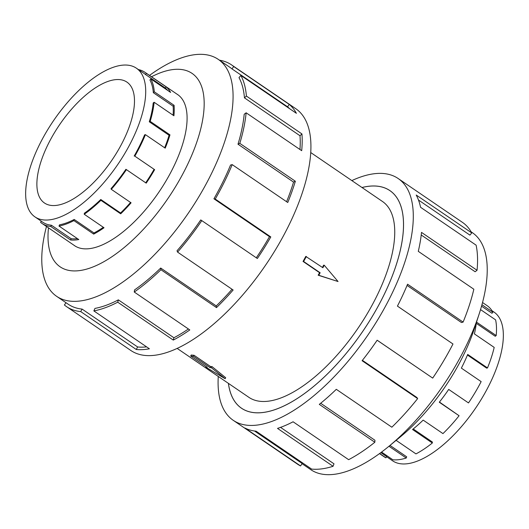 <?xml version="1.0" encoding="UTF-8"?>
<svg xmlns="http://www.w3.org/2000/svg" width="529" height="529" viewBox="0 0 529 529"><rect width="100%" height="100%" fill="white"/><g stroke="black" fill="none" stroke-linecap="round" stroke-linejoin="round"><path stroke-width="0.79" d="M228.429 383.38A131.675 56.887 -55.7 0 0 241.488 408.19A131.675 56.887 -55.7 0 0 254.204 412.64A131.675 56.887 -55.7 0 0 370.908 318.723A131.675 56.887 -55.7 0 0 389.873 190.619A131.675 56.887 -55.7 0 0 377.164 186.175A131.675 56.887 -55.7 0 0 362.001 187.517M190.678 356.037L191.247 354.985A118.536 51.207 -55.7 0 0 192.622 355.157A118.536 51.207 -55.7 0 0 194.031 355.27L210.562 366.544A118.536 51.207 -55.7 0 0 212.003 366.59L225.685 377.706L225.136 378.724L205.821 367.172L207.209 367.311L190.678 356.037L193.462 356.321L209.993 367.595L211.382 367.734L225.136 378.724M177.162 348.413L248.894 397.339A118.536 51.207 -55.7 0 0 260.341 401.339A118.536 51.207 -55.7 0 0 365.394 316.798A118.536 51.207 -55.7 0 0 382.467 201.476L310.735 152.55M322.432 267.436A118.536 51.207 -55.7 0 0 323.616 265.168L324.251 265.234L322.888 267.74L305.775 256.413A118.536 51.207 -55.7 0 1 303.044 261.432L319.576 272.706A118.536 51.207 -55.7 0 1 318.16 275.212L338.051 281.527L324.251 265.234M491.996 310.715L494.026 312.097A90.003 38.881 124.3 0 1 481.066 399.659A90.003 38.881 124.3 0 1 401.299 463.847A90.003 38.881 124.3 0 1 394.495 461.923A90.003 38.881 124.3 0 1 392.611 460.805L386.626 456.725M481.939 304.744L492.889 312.209L491.99 313.287L481.542 306.165M476.503 322.121L496.195 335.558L495.243 336.272L476.272 323.331M395.91 440.525A91.431 39.503 -55.7 0 0 396.175 440.392L415.966 453.889A91.431 39.503 -55.7 0 0 432.338 443.004L412.547 429.508A91.431 39.503 -55.7 0 0 423.167 420.105L442.965 433.601A91.431 39.503 -55.7 0 0 459.079 415.734L439.288 402.238A91.431 39.503 -55.7 0 0 448.698 389.423L468.489 402.926A91.431 39.503 -55.7 0 0 481.152 381.614L461.361 368.118A91.431 39.503 -55.7 0 0 467.696 354.437L487.487 367.933L486.673 368.138L467.451 355.032M468.489 402.926L448.691 389.43M459.079 415.734L439.434 402.047M432.338 443.004L432.385 442.032L413.222 428.959M381.561 452.077L392.842 459.767A91.431 39.503 -55.7 0 0 406.232 458.021L406.689 456.811L389.979 445.418M406.232 458.021L388.967 446.251M487.487 367.933A91.431 39.503 -55.7 0 0 494.192 347.401L474.401 333.898A91.431 39.503 -55.7 0 0 476.351 322.578M496.195 335.558A91.431 39.503 -55.7 0 0 495.613 319.866L480.544 309.591M492.889 312.209A91.431 39.503 -55.7 0 0 487.05 305.603L482.534 302.522M51.518 205.47A73.167 31.608 124.3 0 1 44.456 202.997A73.167 31.608 124.3 0 1 54.996 131.814A73.167 31.608 124.3 0 1 119.845 79.628A73.167 31.608 124.3 0 1 126.907 82.094A73.167 31.608 124.3 0 1 116.367 153.284A73.167 31.608 124.3 0 1 51.518 205.47M127.701 65.153A90.003 38.881 -55.7 0 0 47.934 129.34A90.003 38.881 -55.7 0 0 34.974 216.903A90.003 38.881 -55.7 0 0 43.662 219.938A90.003 38.881 -55.7 0 0 51.743 219.515A90.003 38.881 -55.7 0 0 127.35 149.046A90.003 38.881 -55.7 0 0 136.389 68.195A90.003 38.881 -55.7 0 0 127.701 65.153M58.99 226.055L59.532 224.825A90.003 38.881 124.3 0 0 74.205 219.462L73.901 220.606A91.431 39.503 124.3 0 1 58.99 226.055L78.781 239.551A91.431 39.503 124.3 0 1 70.569 239.981L50.777 226.485L51.445 225.248A90.003 38.881 124.3 0 1 42.763 222.213L34.974 216.903M50.777 226.485A91.431 39.503 124.3 0 1 41.95 223.397A91.431 39.503 124.3 0 1 40.581 222.359L41.361 221.254M471.154 231.847L472.384 232.687A143.412 61.959 124.3 0 1 479.155 313.995A143.412 61.959 124.3 0 1 388.947 446.271A143.412 61.959 124.3 0 1 324.621 474.493A143.412 61.959 124.3 0 1 310.774 469.653L302.033 463.688M351.838 180.587A146.341 63.222 124.3 0 1 384.008 173.565A146.341 63.222 124.3 0 1 398.139 178.504A146.341 63.222 124.3 0 1 377.058 320.878A146.341 63.222 124.3 0 1 247.354 425.25A146.341 63.222 124.3 0 1 233.229 420.31A146.341 63.222 124.3 0 1 218.265 376.45M233.229 420.31L297.503 464.145A146.341 63.222 -55.7 0 0 300.565 465.95L245.013 428.067A146.341 63.222 -55.7 0 0 256.076 431.201L311.627 469.084A146.341 63.222 -55.7 0 0 333.058 466.287L277.513 428.397A146.341 63.222 -55.7 0 0 293.086 421.785L348.637 459.675A146.341 63.222 -55.7 0 0 374.843 442.251L319.298 404.368A146.341 63.222 -55.7 0 0 336.299 389.318L391.85 427.201A146.341 63.222 -55.7 0 0 417.646 398.601L362.094 360.718A146.341 63.222 -55.7 0 0 377.157 340.213L432.702 378.103L377.144 340.233M361.981 187.504A131.708 56.901 124.3 0 1 377.177 186.148A131.708 56.901 124.3 0 1 389.893 190.599A131.708 56.901 124.3 0 1 370.922 318.729A131.708 56.901 124.3 0 1 254.191 412.666A131.708 56.901 124.3 0 1 241.475 408.216A131.708 56.901 124.3 0 1 228.402 383.36M300.565 465.95L302.152 463.497L254.515 431.003M73.743 245.079A91.464 39.516 -55.7 0 0 74.556 245.668A91.464 39.516 -55.7 0 0 83.384 248.756A91.464 39.516 -55.7 0 0 164.446 183.523A91.464 39.516 -55.7 0 0 177.618 94.539A91.464 39.516 -55.7 0 0 176.779 94.003M46.466 226.478A143.412 61.959 -55.7 0 0 56.616 296.313A143.412 61.959 -55.7 0 0 70.456 301.16A143.412 61.959 -55.7 0 0 197.568 198.871A143.412 61.959 -55.7 0 0 218.226 59.347A143.412 61.959 -55.7 0 0 204.379 54.507A143.412 61.959 -55.7 0 0 149.502 75.402M48.476 227.847A117.074 50.579 -55.7 0 0 71.428 270.775A117.074 50.579 -55.7 0 0 181.85 175.734A117.074 50.579 -55.7 0 0 180.753 69.431A117.074 50.579 -55.7 0 0 151.512 76.771M80.719 311.601A146.341 63.222 124.3 0 1 66.588 306.661L130.861 350.496A146.341 63.222 -55.7 0 0 144.992 355.435A146.341 63.222 -55.7 0 0 274.69 251.063A146.341 63.222 -55.7 0 0 295.771 108.69L231.497 64.855A146.341 63.222 124.3 0 1 233.692 66.528L289.244 104.411A146.341 63.222 124.3 0 1 296.399 113.318L240.847 75.429A146.341 63.222 124.3 0 1 246.395 96.06L301.947 133.943A146.341 63.222 124.3 0 1 301.689 150.686L246.137 112.796A146.341 63.222 124.3 0 1 239.809 143.359L295.361 181.249A146.341 63.222 124.3 0 1 287.75 202.501L232.198 164.618A146.341 63.222 124.3 0 1 215.25 199.056L270.802 236.946A146.341 63.222 124.3 0 1 257.345 258.502L201.794 220.619A146.341 63.222 124.3 0 1 177.579 252.121L233.13 290.004A146.341 63.222 124.3 0 1 216.487 307.607L160.935 269.724A146.341 63.222 124.3 0 1 134.254 292.041L189.805 329.931A146.341 63.222 124.3 0 1 173.274 340.074L117.722 302.191A146.341 63.222 124.3 0 1 93.858 310.913L149.409 348.796A146.341 63.222 124.3 0 1 136.27 349.49L80.719 311.601L82.081 309.088L137.633 346.971A143.412 61.959 -55.7 0 0 146.593 346.879M219.456 60.187A146.341 63.222 124.3 0 1 231.497 64.855M117.722 302.191L118.351 299.864A143.412 61.959 124.3 0 1 94.962 308.407L93.858 310.913M118.351 299.864L173.902 337.747A143.412 61.959 -55.7 0 0 188.41 328.978M160.935 269.724L160.697 268.044A143.412 61.959 124.3 0 1 134.551 289.918L134.254 292.041M160.697 268.044L216.249 305.927A143.412 61.959 -55.7 0 0 232.046 289.27M201.794 220.619L200.736 219.925A143.412 61.959 124.3 0 1 177.01 250.792L177.579 252.121M256.3 257.795A143.412 61.959 -55.7 0 0 269.479 236.675L270.802 236.946M232.198 164.618L230.538 165.035A143.412 61.959 124.3 0 1 213.928 198.792L269.479 236.675M286.586 201.708A143.412 61.959 -55.7 0 0 293.549 182.095L295.361 181.249M246.137 112.796L244.193 114.257A143.412 61.959 124.3 0 1 237.997 144.205L293.549 182.095M299.969 149.509A143.412 61.959 -55.7 0 0 299.996 135.741L301.947 133.943M240.847 75.429L239.009 77.637A143.412 61.959 124.3 0 1 244.444 97.852L299.996 135.741M289.535 108.637A143.412 61.959 -55.7 0 0 287.551 106.798L289.244 104.411M218.226 59.347L229.851 67.276A143.412 61.959 124.3 0 1 232 68.909L287.551 106.798M232 68.909L233.692 66.528M244.444 97.852L246.395 96.06M237.997 144.205L239.809 143.359M213.928 198.792L215.25 199.056M216.249 305.927L216.487 307.607M173.902 337.747L173.274 340.074M137.633 346.971L136.27 349.49M66.006 302.72L64.393 304.995A146.341 63.222 124.3 0 0 66.588 306.661M82.081 309.088A143.412 61.959 124.3 0 1 68.241 304.241L56.616 296.313M280.542 427.366L333.997 463.827L333.058 466.287M320.673 403.257L374.949 440.267L374.843 442.251M362.398 360.335L416.892 397.497L417.646 398.601M432.702 378.103A146.341 63.222 -55.7 0 0 452.976 343.995L397.424 306.106A146.341 63.222 -55.7 0 0 407.561 284.212L463.113 322.095L461.453 322.518L407.059 285.422M463.113 322.095A146.341 63.222 -55.7 0 0 473.845 289.231L418.294 251.348A146.341 63.222 -55.7 0 0 421.501 232.396L477.052 270.279L475.108 271.741L421.223 234.988M477.052 270.279A146.341 63.222 -55.7 0 0 476.12 245.172L420.568 207.282A146.341 63.222 -55.7 0 0 416.211 195.029L471.762 232.912L469.924 235.121L418.485 200.041M471.762 232.912A146.341 63.222 -55.7 0 0 462.412 222.339L398.139 178.504M479.155 313.995L474.401 328.549A117.074 50.579 124.3 0 1 400.757 436.531L388.947 446.271M138.419 69.577A91.431 39.503 124.3 0 1 144.986 72.321A91.431 39.503 124.3 0 1 146.361 73.359L145.528 74.529L165.319 88.026L166.152 86.855A91.431 39.503 124.3 0 1 170.616 92.423L150.825 78.927A91.431 39.503 124.3 0 1 154.296 91.815L153.337 92.694L173.128 106.19L174.087 105.311A91.431 39.503 124.3 0 1 173.922 115.772L154.131 102.269A91.431 39.503 124.3 0 1 150.183 121.366L149.29 121.782L169.082 135.279L169.974 134.862A91.431 39.503 124.3 0 1 165.213 148.146L145.422 134.65A91.431 39.503 124.3 0 1 134.835 156.167L154.627 169.664A91.431 39.503 124.3 0 1 146.216 183.14L126.424 169.637A91.431 39.503 124.3 0 1 111.295 189.322L111.017 188.674A90.003 38.881 124.3 0 0 125.909 169.3L126.424 169.637M136.389 68.195L144.179 73.505A90.003 38.881 124.3 0 1 145.528 74.529M153.337 92.694A90.003 38.881 124.3 0 0 149.925 80.005L150.825 78.927M149.29 121.782A90.003 38.881 124.3 0 0 153.185 102.99L154.131 102.269M134.187 156.035A90.003 38.881 124.3 0 0 144.609 134.855L145.422 134.65M84.23 214.265L84.376 213.22A90.003 38.881 124.3 0 0 100.781 199.493L100.9 200.319A91.431 39.503 124.3 0 1 84.23 214.265L104.021 227.761A91.431 39.503 124.3 0 1 93.693 234.102L73.901 220.606M111.295 189.322L131.086 202.819A91.431 39.503 124.3 0 1 120.691 213.815L100.9 200.319M134.835 156.167L154.627 169.664M150.183 121.366L169.974 134.862M154.296 91.815L174.087 105.311M146.361 73.359L166.152 86.855M167.647 90.393A90.003 38.881 -55.7 0 0 165.319 88.026M173.089 115.196A90.003 38.881 -55.7 0 0 173.128 106.19M164.645 147.756A90.003 38.881 -55.7 0 0 169.082 135.279M145.706 182.789A90.003 38.881 -55.7 0 0 153.979 169.531M100.781 199.493L120.572 212.995A90.003 38.881 -55.7 0 0 130.557 202.455M120.572 212.995L120.691 213.815M74.205 219.462L93.997 232.965A90.003 38.881 -55.7 0 0 103.334 227.298M93.997 232.965L93.693 234.102M51.445 225.248L71.236 238.751A90.003 38.881 -55.7 0 0 77.419 238.625M71.236 238.751L70.569 239.981M379.498 453.598L384.014 456.679A91.431 39.503 -55.7 0 0 385.925 457.81L386.706 456.606L380.847 452.612M385.925 457.81L379.624 453.512M194.031 355.27L193.462 356.321M210.562 366.544L209.993 367.595M212.003 366.59L211.382 367.734M206.138 366.584L205.821 367.172M306.357 256.466L303.626 261.491L320.157 272.766L318.795 275.278L318.16 275.212M320.157 272.766L319.576 272.706M318.795 275.278L338.051 281.527M303.626 261.491L303.044 261.432M390.865 191.293L389.873 190.619M75.396 246.203L41.95 223.397M178.432 95.127L144.986 72.321M242.48 408.871L241.488 408.19"/></g></svg>
